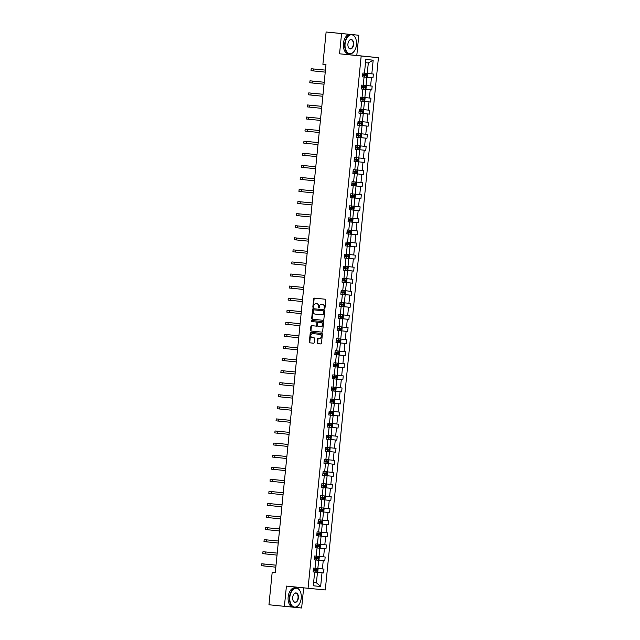 <?xml version="1.0" encoding="UTF-8"?>
<svg xmlns="http://www.w3.org/2000/svg" width="640" height="640" viewBox="0 0 640 640"><rect width="100%" height="100%" fill="white"/><g stroke="black" fill="none" stroke-linecap="round" stroke-linejoin="round"><path stroke-width="0.96" d="M324.496 308.608L324.496 308.608A0.536 0.424 -84.5 0 0 324.976 308.12L325.784 300.048A0.76 0.608 -84.5 0 0 325.248 299.224L314.328 298.12A0.76 0.608 -84.5 0 0 313.648 298.816L312.84 306.888A0.536 0.424 -84.5 0 0 313.216 307.464L313.216 307.464A0.536 0.424 -84.5 0 0 313.696 306.976L313.8 305.928A2.44 1.952 -84.5 0 1 315.976 303.696A2.44 1.952 -84.5 0 1 315.984 303.696L316.888 303.784A2.44 1.952 -84.5 0 1 318.592 306.416L318.488 307.456A0.536 0.424 -84.5 0 0 318.856 308.032L318.856 308.032A0.536 0.424 -84.5 0 0 319.336 307.544L319.44 306.504A2.44 1.952 -84.5 0 1 321.616 304.264A2.44 1.952 -84.5 0 1 321.624 304.264L322.536 304.36A2.44 1.952 -84.5 0 1 324.232 306.984L324.128 308.032A0.536 0.424 -84.5 0 0 324.496 308.608M317.192 342.8A0.76 0.608 -84.5 0 0 317.728 343.624L320.792 343.936A0.76 0.608 -84.5 0 0 321.472 343.232L322.368 334.272A0.76 0.608 -84.5 0 0 321.832 333.448L310.912 332.344A0.76 0.608 -84.5 0 0 310.232 333.04L309.336 342.008A0.76 0.608 -84.5 0 0 309.872 342.824L313.568 343.2A0.76 0.608 -84.5 0 0 314.248 342.504L314.632 338.664A0.76 0.608 -84.5 0 0 314.104 337.848L312.272 337.656A2.04 1.632 -84.5 0 1 310.848 335.464A2.04 1.632 -84.5 0 1 312.672 333.592L319.864 334.328A2.04 1.632 -84.5 0 1 321.28 336.52A2.04 1.632 -84.5 0 1 319.464 338.392A2.04 1.632 -84.5 0 1 319.456 338.392L318.256 338.264A0.76 0.608 -84.5 0 0 317.576 338.968L317.192 342.8L317.656 342.848A0.76 0.608 -84.5 0 0 318.192 343.672L320.832 343.936M313.144 333.64A2.04 1.632 -84.5 0 0 313.136 333.64L319.864 334.328M286.424 586.088L284.4 606.328L268.952 604.76L272.176 572.448L275.264 572.76L325.984 64.624L322.896 64.312L326.12 32L341.568 33.568L339.552 53.808L361.184 56L308.056 588.28L286.424 586.088M323.144 320.304A0.76 0.608 -84.5 0 0 323.832 319.608L324.72 310.64A0.76 0.608 -84.5 0 0 324.192 309.824L313.272 308.712A0.76 0.608 -84.5 0 0 312.592 309.416L311.696 318.376A0.76 0.608 -84.5 0 0 312.224 319.2L323.144 320.304M323.544 322.456L322.648 331.424A0.76 0.608 -84.5 0 1 321.968 332.12L311.048 331.016A0.76 0.608 -84.5 0 1 310.52 330.192L310.896 326.352A0.76 0.608 -84.5 0 1 311.584 325.656L316.008 326.104A0.76 0.608 -84.5 0 0 316.696 325.408L316.944 322.864A0.76 0.608 -84.5 0 0 316.416 322.04L311.808 321.576A0.536 0.424 -84.5 0 1 311.912 320.512L323.016 321.632A0.76 0.608 -84.5 0 1 323.544 322.456M284.4 606.328L293.016 607.16A9.72 5.848 -84.2 0 1 288.16 596.92A9.72 5.848 -84.2 0 1 294.968 587.816L296.328 587.952A9.72 5.848 -84.2 0 1 300.376 591.712A9.72 5.848 -84.2 0 1 300.408 591.792M294.584 607.312L301.64 608L303.656 587.832M339.552 53.808L356.792 55.48L358.808 35.24L341.568 33.568M358.808 35.24L326.12 32M316.84 572.256L317.216 568.424L318.048 569.264L317.824 571.584L316.808 572.272L313.096 571.928L313.48 568.056L315.04 568.208L315.864 560.008L314.304 559.856L315.864 560.008M359.688 113.152L363.264 113.512L362.44 121.72L359.64 121.432L360.456 113.256L358.896 113.104L359.28 109.232L360.84 109.384L361.656 101.176L360.096 101.024L360.48 97.16L362.048 97.312L362.864 89.104L361.304 88.952L361.688 85.08L363.248 85.232L364.072 77.032L362.504 76.88L362.896 73.008L364.456 73.16L365.824 59.456L373.184 60.176L371.816 73.872L373.376 74.024L372.992 77.896L371.432 77.744L370.608 85.952L372.176 86.096L371.784 89.968L370.224 89.816L369.408 98.024L370.968 98.176L370.584 102.04L369.024 101.896L368.2 110.096L369.76 110.248L369.376 114.12L367.816 113.968L367 122.168L368.56 122.32L368.168 126.192L366.608 126.04L365.792 134.248L367.352 134.4L366.968 138.264L365.408 138.112L364.584 146.32L366.144 146.472L365.76 150.344L364.2 150.192L363.384 158.392L364.944 158.544L364.552 162.416L362.992 162.264L362.176 170.472L363.736 170.624L363.352 174.488L361.792 174.336L360.968 182.544L362.528 182.696L362.144 186.568L360.584 186.416L359.768 194.616L361.328 194.768L360.936 198.64L359.376 198.488L358.56 206.696L360.12 206.84L359.736 210.712L358.176 210.56L357.352 218.768L358.912 218.92L358.528 222.792L356.968 222.64L356.152 230.84L357.712 230.992L357.32 234.864L355.76 234.712L354.944 242.912L356.504 243.064L356.12 246.936L354.56 246.784L353.736 254.992L355.296 255.144L354.912 259.008L353.352 258.856L352.536 267.064L354.096 267.216L353.712 271.088L352.144 270.936L351.328 279.136L352.888 279.288L352.504 283.16L350.944 283.008L350.12 291.216L351.688 291.368L351.296 295.232L349.736 295.08L348.92 303.288L350.48 303.44L350.096 307.312L348.528 307.16L347.712 315.36L349.272 315.512L348.888 319.384L347.328 319.232L346.504 327.44L348.072 327.584L347.68 331.456L346.12 331.304L345.304 339.512L346.864 339.664L346.48 343.536L344.92 343.384L344.096 351.584L345.656 351.736L345.272 355.608L343.712 355.456L342.896 363.656L344.456 363.808L344.064 367.68L342.504 367.528L341.688 375.736L343.248 375.888L342.864 379.752L341.304 379.608L340.48 387.808L342.04 387.96L341.656 391.832L340.096 391.68L339.28 399.88L340.84 400.032L340.448 403.904L338.888 403.752L338.072 411.96L339.632 412.112L339.248 415.976L337.688 415.824L336.864 424.032L338.424 424.184L338.04 428.056L336.48 427.904L335.664 436.104L337.224 436.256L336.832 440.128L335.272 439.976L334.456 448.184L336.016 448.336L335.632 452.2L334.072 452.048L333.248 460.256L334.808 460.408L334.424 464.28L332.864 464.128L332.048 472.328L333.608 472.48L333.224 476.352L331.656 476.2L330.84 484.4L332.4 484.552L332.016 488.424L330.456 488.272L329.632 496.48L331.2 496.632L330.808 500.496L329.248 500.352L328.432 508.552L329.992 508.704L329.608 512.576L328.04 512.424L327.224 520.624L328.784 520.776L328.4 524.648L326.84 524.496L326.016 532.704L327.584 532.856L327.192 536.72L325.632 536.568L324.816 544.776L326.376 544.928L325.992 548.8L324.432 548.648L323.608 556.848L325.168 557L324.784 560.872L323.224 560.72L322.408 568.928L323.968 569.08L323.576 572.944L322.016 572.792L320.648 586.496L313.288 585.784L314.656 572.08M361.184 56L378.424 57.672L325.288 589.952L308.056 588.28M316.296 547.832L319.872 548.192L319.056 556.4L314.688 555.984L314.304 559.856L316.264 560.024L316.416 558.552L317.736 558.68L317.832 557.752L314.544 557.424M316.248 556.136L317.064 547.928L315.504 547.784L315.888 543.912L317.456 544.064L318.272 535.856L316.712 535.704L317.096 531.84L318.656 531.984L319.48 523.784L317.912 523.632L318.304 519.76L319.864 519.912L320.68 511.712L319.12 511.56L320.68 511.712M321.888 499.632L320.328 499.48L321.888 499.632L321.072 507.84L319.504 507.688L319.12 511.56M322.328 487.456L325.904 487.824L325.08 496.024L320.712 495.616L320.328 499.48M322.272 495.768L323.096 487.56L321.528 487.408L323.096 487.56M323.528 475.384L327.104 475.744L326.288 483.952L321.92 483.536L321.528 487.408M323.48 483.688L324.296 475.488L322.736 475.336L324.296 475.488M324.736 463.312L328.312 463.672L327.496 471.88L323.12 471.464L322.736 475.336L324.704 475.504L324.848 474.032L326.176 474.16L326.264 473.232L322.976 472.904M324.68 471.616L325.504 463.408L323.944 463.256L325.504 463.408M335.632 452.2L325.152 451.152L326.704 451.336L325.888 459.544L324.328 459.392L323.944 463.256L325.912 463.424L326.056 461.96L327.376 462.088L327.472 461.16L324.184 460.832M326.704 451.336L325.144 451.184L325.536 447.312L327.096 447.464L327.912 439.264L326.352 439.112L326.736 435.24L328.296 435.392L329.12 427.184L327.56 427.04L329.12 427.184M330.32 415.112L328.76 414.96L330.32 415.112L329.504 423.32L327.944 423.168L327.56 427.04M331.528 403.04L329.968 402.888L331.528 403.04L330.712 411.24L329.152 411.088L328.76 414.96M331.968 390.864L335.544 391.224L334.728 399.432L330.352 399.016L329.968 402.888M331.912 399.168L332.736 390.968L331.176 390.816L332.736 390.968M333.168 378.792L336.752 379.152L335.928 387.352L331.56 386.944L331.176 390.816L333.144 390.984L333.288 389.512L334.608 389.64L334.704 388.712L331.416 388.384M333.12 387.096L333.936 378.888L332.376 378.736L333.936 378.888M344.064 367.68L333.584 366.632L335.144 366.816L334.328 375.024L332.768 374.872L332.376 378.736M335.144 366.816L333.584 366.664L333.968 362.792L335.528 362.944L336.352 354.744L334.792 354.592L335.176 350.72L336.736 350.872L337.552 342.664L335.992 342.512L337.552 342.664M338.76 330.592L337.2 330.44L338.76 330.592L337.944 338.8L336.384 338.648L335.992 342.512M339.968 318.52L338.408 318.368L339.968 318.52L339.144 326.72L337.584 326.568L337.2 330.44M340.4 306.344L343.976 306.704L343.16 314.912L338.792 314.496L338.408 318.368M340.352 314.648L341.168 306.44L339.608 306.296L341.168 306.44M341.608 294.264L345.184 294.632L344.368 302.832L339.992 302.424L339.608 306.296L341.576 306.456L341.72 304.992L343.048 305.12L343.136 304.192L339.848 303.864M341.56 302.576L342.376 294.368L340.816 294.216L342.376 294.368M342.816 282.192L346.392 282.552L345.568 290.76L341.2 290.344L340.816 294.216L342.784 294.384L342.928 292.912L344.248 293.048L344.344 292.12L341.056 291.792M342.76 290.496L343.584 282.296L342.016 282.144L342.408 278.272L343.968 278.424L344.784 270.224L343.224 270.072L343.608 266.2L345.176 266.352L345.992 258.144L344.432 257.992L344.816 254.128L346.376 254.272L347.2 246.072L345.632 245.92L347.2 246.072M348.4 234L346.84 233.848L348.4 234L347.584 242.2L346.024 242.048L345.632 245.92M348.84 221.824L352.416 222.184L351.6 230.392L347.224 229.976L346.84 233.848M348.784 230.128L349.608 221.92L348.048 221.768L349.608 221.92M350.04 209.744L353.624 210.112L352.8 218.312L348.432 217.904L348.048 221.768L350.016 221.936L350.16 220.464L351.48 220.6L351.576 219.672L348.288 219.344M349.992 218.056L350.808 209.848L349.248 209.696L350.808 209.848M351.248 197.672L354.824 198.032L354.008 206.24L349.64 205.824L349.248 209.696L351.216 209.864L351.368 208.392L352.688 208.528L352.784 207.592L349.496 207.272M351.2 205.976L352.016 197.776L350.456 197.624L350.84 193.752L352.4 193.904L353.224 185.696L351.664 185.544L352.048 181.68L353.608 181.832L354.424 173.624L352.864 173.472L353.256 169.6L354.816 169.752L355.632 161.552L354.072 161.4L355.632 161.552M356.84 149.48L355.28 149.328L356.84 149.48L356.016 157.68L354.456 157.528L354.072 161.4M357.272 137.296L360.848 137.664L360.032 145.864L355.664 145.456L355.28 149.328M357.224 145.608L358.04 137.4L356.48 137.248L358.04 137.4M358.48 125.224L362.056 125.592L361.24 133.792L356.872 133.384L356.48 137.248L358.448 137.416L358.6 135.944L359.92 136.08L360.008 135.152L356.728 134.824M358.432 133.528L359.248 125.328L357.688 125.176L359.248 125.328M359.632 121.456L358.072 121.304L357.688 125.176L359.656 125.344L359.8 123.872L361.12 124L361.216 123.072L357.928 122.744M315.096 559.904L318.672 560.264L317.848 568.472L315.048 568.184M317.848 568.472L322.408 568.928M318.672 560.264L323.224 560.72M319.056 556.4L323.608 556.848M319.872 548.192L324.432 548.648M325.992 548.8L317.064 547.928M317.504 535.752L321.08 536.12L320.264 544.32L317.456 544.04M320.264 544.32L324.816 544.776M321.08 536.12L325.632 536.568M327.192 536.72L318.272 535.856M318.712 523.68L322.288 524.048L321.464 532.248L318.664 531.96M321.464 532.248L326.016 532.704M322.288 524.048L326.84 524.496M328.4 524.648L319.48 523.784M319.912 511.608L323.488 511.968L322.672 520.176L319.864 519.888M322.672 520.176L327.224 520.624M323.488 511.968L328.04 512.424M321.12 499.536L324.696 499.896L323.88 508.096L321.072 507.816M323.88 508.096L328.432 508.552M324.696 499.896L329.248 500.352M325.08 496.024L329.632 496.48M325.904 487.824L330.456 488.272M326.288 483.952L330.84 484.4M327.104 475.744L331.656 476.2M327.496 471.88L332.048 472.328M328.312 463.672L332.864 464.128M325.936 451.232L329.52 451.6L328.696 459.8L325.888 459.52M328.696 459.8L333.248 460.256M329.52 451.6L334.072 452.048M327.144 439.16L330.72 439.52L329.904 447.728L327.096 447.44M329.904 447.728L334.456 448.184M330.72 439.52L335.272 439.976M336.832 440.128L327.912 439.264M328.352 427.088L331.928 427.448L331.112 435.656L328.304 435.368M331.112 435.656L335.664 436.104M331.928 427.448L336.48 427.904M329.552 415.008L333.136 415.376L332.312 423.576L329.504 423.296M332.312 423.576L336.864 424.032M333.136 415.376L337.688 415.824M330.76 402.936L334.336 403.296L333.52 411.504L330.712 411.216M333.52 411.504L338.072 411.96M334.336 403.296L338.888 403.752M334.728 399.432L339.28 399.88M335.544 391.224L340.096 391.68M335.928 387.352L340.48 387.808M336.752 379.152L341.304 379.608M334.376 366.712L337.952 367.08L337.136 375.28L334.328 375M337.136 375.28L341.688 375.736M337.952 367.08L342.504 367.528M335.584 354.64L339.16 355L338.336 363.208L335.536 362.92M338.336 363.208L342.896 363.656M339.16 355L343.712 355.456M345.272 355.608L336.352 354.744M336.784 342.568L340.36 342.928L339.544 351.136L336.736 350.848M339.544 351.136L344.096 351.584M340.36 342.928L344.92 343.384M337.992 330.488L341.568 330.856L340.752 339.056L337.944 338.776M340.752 339.056L345.304 339.512M341.568 330.856L346.12 331.304M339.2 318.416L342.776 318.776L341.952 326.984L339.152 326.696M341.952 326.984L346.504 327.44M342.776 318.776L347.328 319.232M343.16 314.912L347.712 315.36M343.976 306.704L348.528 307.16M344.368 302.832L348.92 303.288M345.184 294.632L349.736 295.08M345.568 290.76L350.12 291.216M346.392 282.552L350.944 283.008M352.504 283.16L343.584 282.296M344.016 270.12L347.592 270.48L346.776 278.688L343.968 278.4M346.776 278.688L351.328 279.136M347.592 270.48L352.144 270.936M353.712 271.088L344.784 270.224M345.224 258.048L348.8 258.408L347.984 266.608L345.176 266.328M347.984 266.608L352.536 267.064M348.8 258.408L353.352 258.856M354.912 259.008L345.992 258.144M346.424 245.968L350.008 246.336L349.184 254.536L346.376 254.256M349.184 254.536L353.736 254.992M350.008 246.336L354.56 246.784M347.632 233.896L351.208 234.256L350.392 242.464L347.584 242.176M350.392 242.464L354.944 242.912M351.208 234.256L355.76 234.712M351.6 230.392L356.152 230.84M352.416 222.184L356.968 222.64M352.8 218.312L357.352 218.768M353.624 210.112L358.176 210.56M354.008 206.24L358.56 206.696M354.824 198.032L359.376 198.488M360.936 198.64L352.016 197.776M352.456 185.6L356.032 185.96L355.216 194.168L352.408 193.88M355.216 194.168L359.768 194.616M356.032 185.96L360.584 186.416M362.144 186.568L353.224 185.696M353.656 173.52L357.24 173.888L356.416 182.088L353.608 181.808M356.416 182.088L360.968 182.544M357.24 173.888L361.792 174.336M363.352 174.488L354.424 173.624M354.864 161.448L358.44 161.808L357.624 170.016L354.816 169.728M357.624 170.016L362.176 170.472M358.44 161.808L362.992 162.264M356.072 149.376L359.648 149.736L358.824 157.944L356.024 157.656M358.824 157.944L363.384 158.392M359.648 149.736L364.2 150.192M360.032 145.864L364.584 146.32M360.848 137.664L365.408 138.112M361.24 133.792L365.792 134.248M362.056 125.592L366.608 126.04M362.44 121.72L367 122.168M363.264 113.512L367.816 113.968M369.376 114.12L360.456 113.256M360.888 101.08L364.464 101.44L363.648 109.64L360.84 109.36M363.648 109.64L368.2 110.096M364.464 101.44L369.024 101.896M360.096 101.008L361.656 101.176M362.096 89L365.672 89.368L364.856 97.568L362.048 97.288M364.856 97.568L369.408 98.024M365.672 89.368L370.224 89.816M371.784 89.968L362.864 89.104M363.304 76.928L366.88 77.288L366.056 85.496L363.256 85.208M366.056 85.496L370.608 85.952M366.88 77.288L371.432 77.744M362.512 76.864L364.072 77.032M373.184 60.176L368.304 62.968L367.264 73.424L364.456 73.136M367.264 73.424L371.816 73.872M356.792 55.48L378.424 57.672M275.264 572.744L272.176 572.448M320.648 586.496L316.424 582.792L313.616 582.504L316.424 582.792L317.464 572.344L313.888 571.976M368.304 62.968L365.496 62.696M317.464 572.344L322.016 572.792M362.512 76.848L372.992 77.896M360.104 101L370.584 102.04M359.656 125.344L368.168 126.192M358.448 137.416L366.968 138.264M355.28 149.296L365.76 150.344M354.072 161.368L364.552 162.416M351.216 209.864L359.736 210.712M350.016 221.936L358.528 222.792M350.568 234.176L357.32 234.864M345.64 245.888L356.12 246.936M342.784 294.384L351.296 295.232M341.576 306.456L350.096 307.312M342.128 318.696L348.888 319.384M337.2 330.408L347.68 331.456M336 342.488L346.48 343.536M332.384 378.712L342.864 379.752M334.904 391.144L341.656 391.832M333.696 403.216L340.448 403.904M332.488 415.296L339.248 415.976M327.56 427.008L338.04 428.056M325.912 463.424L334.424 464.28M326.464 475.664L333.224 476.352M321.536 487.376L332.016 488.424M324.056 499.816L330.808 500.496M319.128 511.528L329.608 512.576M318.032 560.184L324.784 560.872M316.824 572.264L323.576 572.944M324.744 308.544A0.536 0.424 -84.5 0 1 324.592 308.08L324.696 307.032A2.44 1.952 -84.5 0 0 323 304.4L322.536 304.36M321.624 304.264L322.088 304.312A2.44 1.952 -84.5 0 0 322.072 304.312A2.44 1.952 -84.5 0 0 322.08 304.312L323 304.4M315.984 303.696L316.448 303.736A2.44 1.952 -84.5 0 0 316.432 303.736A2.44 1.952 -84.5 0 0 316.44 303.736L317.36 303.832A2.44 1.952 -84.5 0 1 319.056 306.456L318.952 307.504A0.536 0.424 -84.5 0 0 319.096 307.968M314.752 298.16A0.76 0.608 -84.5 0 0 314.112 298.856L313.312 306.928A0.536 0.424 -84.5 0 0 313.456 307.4M313.696 308.76A0.76 0.608 -84.5 0 0 313.056 309.456L312.16 318.424A0.76 0.608 -84.5 0 0 312.696 319.248L323.192 320.312M323.792 311.392A0.536 0.424 -84.5 0 0 323.416 310.816L313.832 309.848A0.536 0.424 -84.5 0 0 313.36 310.336L313.248 311.44A2.44 1.952 -84.5 0 0 314.944 314.064L321.496 314.728A2.44 1.952 -84.5 0 0 321.504 314.728A2.44 1.952 -84.5 0 0 323.68 312.496L323.792 311.392L324.256 311.44A0.536 0.424 -84.5 0 0 323.888 310.864L323.416 310.816M314.304 309.888L314.296 309.888A0.536 0.424 -84.5 0 1 314.304 309.888L323.888 310.864M321.968 314.776L321.96 314.776A2.44 1.952 -84.5 0 0 321.968 314.776A2.44 1.952 -84.5 0 0 324.144 312.536L323.68 312.496M324.256 311.44L324.144 312.536M322.008 332.12L311.048 331.016M312 325.696A0.76 0.608 -84.5 0 0 311.368 326.4L310.984 330.24A0.76 0.608 -84.5 0 0 311.512 331.056M316.48 326.152L316.016 326.104L316.48 326.152A0.76 0.608 -84.5 0 0 317.16 325.456L317.416 322.904A0.76 0.608 -84.5 0 0 316.88 322.088L311.808 321.576M312.344 320.552A0.536 0.424 -84.5 0 0 312.272 321.616M321.08 326.616L320.608 326.576A2.04 1.632 -84.5 0 0 320.608 326.576A2.04 1.632 -84.5 0 0 322.432 324.704A2.04 1.632 -84.5 0 0 321.008 322.504L318.48 322.248A0.76 0.608 -84.5 0 0 317.8 322.952L317.544 325.496A0.76 0.608 -84.5 0 0 318.072 326.312L321.072 326.616A2.04 1.632 -84.5 0 0 321.08 326.616A2.04 1.632 -84.5 0 0 322.896 324.744A2.04 1.632 -84.5 0 0 321.48 322.552L321.008 322.504M318.944 322.296L321.48 322.552M318.68 338.312A0.76 0.608 -84.5 0 0 318.04 339.008L317.656 342.848M319.928 338.432L319.92 338.432A2.04 1.632 -84.5 0 0 319.928 338.432A2.04 1.632 -84.5 0 0 321.752 336.56A2.04 1.632 -84.5 0 0 320.328 334.368M311.336 332.384A0.76 0.608 -84.5 0 0 310.696 333.088L309.8 342.048A0.76 0.608 -84.5 0 0 310.336 342.872L313.616 343.208M366.632 73.368L366.248 77.2L367.232 76.536L367.464 74.216L366.608 73.352M365.144 74.688L365.056 75.616L362.656 75.376L364.624 75.576L365.944 75.704L366.04 74.776L362.752 74.448M313.496 68.976L325.432 70.12L311.184 68.736L313.496 68.976L313.304 70.912L325.232 72.12M311.184 68.736L310.992 70.672L313.304 70.912M356.456 44.784A9.488 5.712 95.8 0 0 355.68 38.464A9.488 5.712 95.8 0 0 349.664 35.192A9.488 5.712 95.8 0 0 345.088 43.68A9.488 5.712 95.8 0 0 347.888 52.88A9.488 5.712 95.8 0 0 354.424 50.872A9.488 5.712 95.8 0 0 356.456 44.784M354.376 50.944A9.72 5.848 -84.2 0 1 354.328 51.024A9.72 5.848 -84.2 0 1 349.6 53.888A9.72 5.848 -84.2 0 1 344.76 43.648A9.72 5.848 -84.2 0 1 351.568 34.544A9.72 5.848 -84.2 0 1 355.616 38.304A9.72 5.848 -84.2 0 1 355.648 38.384M353.608 44.512A4.744 2.856 -84.2 0 1 351.32 48.752A4.744 2.856 -84.2 0 1 348.312 47.12A4.744 2.856 -84.2 0 1 347.928 43.96A4.744 2.856 -84.2 0 1 348.944 40.912A4.744 2.856 -84.2 0 1 352.208 39.912A4.744 2.856 -84.2 0 1 353.608 44.512M348.28 47.04A4.512 2.712 95.8 0 0 350.128 48.704A4.512 2.712 95.8 0 0 353.288 44.48A4.512 2.712 95.8 0 0 351.04 39.728A4.512 2.712 95.8 0 0 348.896 40.992M332.648 32.632A9.72 5.848 -84.2 0 1 332.896 32.648L334.448 32.808A9.72 5.848 -84.2 0 1 334.528 32.816M349.6 53.888L348.24 53.752A9.72 5.848 -84.2 0 1 343.4 43.512A9.72 5.848 -84.2 0 1 350.208 34.408L351.568 34.544M301.216 598.2A9.488 5.712 95.8 0 0 300.44 591.872A9.488 5.712 95.8 0 0 294.424 588.608A9.488 5.712 95.8 0 0 289.848 597.096A9.488 5.712 95.8 0 0 292.648 606.288A9.488 5.712 95.8 0 0 299.184 604.288A9.488 5.712 95.8 0 0 301.216 598.2M299.136 604.36A9.72 5.848 -84.2 0 1 299.088 604.432A9.72 5.848 -84.2 0 1 294.368 607.304A9.72 5.848 -84.2 0 1 289.52 597.064A9.72 5.848 -84.2 0 1 296.328 587.952M298.376 597.92A4.744 2.856 -84.2 0 1 296.08 602.168A4.744 2.856 -84.2 0 1 293.072 600.528A4.744 2.856 -84.2 0 1 292.688 597.368A4.744 2.856 -84.2 0 1 293.704 594.328A4.744 2.856 -84.2 0 1 296.976 593.32A4.744 2.856 -84.2 0 1 298.376 597.92M293.04 600.448A4.512 2.712 95.8 0 0 294.888 602.112A4.512 2.712 95.8 0 0 298.048 597.888A4.512 2.712 95.8 0 0 295.8 593.136A4.512 2.712 95.8 0 0 293.656 594.4M365.424 85.448L365.04 89.272L366.024 88.608L366.256 86.288L365.408 85.424M363.944 86.76L363.848 87.688L361.456 87.448L364.736 87.784L364.832 86.848L361.544 86.52M364.224 97.52L363.84 101.352L364.824 100.68L365.056 98.36L364.2 97.496M362.736 98.832L362.648 99.768L360.248 99.528L363.536 99.856L363.624 98.928L360.336 98.6M324.224 82.256L309.984 80.808L324.224 82.264M309.984 80.808L309.784 82.744L324.032 84.192M311.088 93.128L323.024 94.272L308.776 92.888L311.088 93.128L310.896 95.056L322.824 96.272M308.776 92.888L308.584 94.816L310.896 95.056M363.016 109.592L362.632 113.424L363.616 112.76L363.848 110.432L362.992 109.568M361.536 110.912L361.44 111.84L359.04 111.6L361.008 111.8L362.328 111.928L362.424 111L359.136 110.672M321.816 106.336L307.568 104.96L321.816 106.344M307.568 104.96L307.376 106.896L321.616 108.344M361.4 125.512L362.416 124.832L362.64 122.512L361.792 121.648M360.328 122.984L360.232 123.912L357.84 123.672L359.8 123.872M308.672 117.272L320.616 118.416L306.368 117.032L308.672 117.272L308.48 119.208L320.416 120.416M306.368 117.032L306.168 118.968L308.48 119.208M360.2 137.592L361.208 136.904L361.44 134.584L360.584 133.72M359.12 135.056L359.032 135.984L356.632 135.752L358.6 135.944M307.472 129.344L319.408 130.496L305.16 129.104L307.472 129.344L307.28 131.28L319.208 132.496M305.16 129.104L304.968 131.04L307.28 131.28M359.4 145.816L359.016 149.648L360 148.984L360.232 146.656L359.376 145.792M357.92 147.136L357.824 148.064L355.424 147.824L357.392 148.024L358.712 148.152L358.808 147.224L355.52 146.896M306.264 141.424L318.2 142.568L303.952 141.184L306.264 141.424L306.072 143.36L318.008 144.568M303.952 141.184L303.76 143.12L306.072 143.36M358.192 157.888L357.816 161.72L358.8 161.056L359.032 158.736L358.176 157.872M356.712 159.208L356.616 160.136L354.224 159.896L356.184 160.096L357.512 160.224L357.6 159.296L354.312 158.968M305.056 153.496L317 154.64L302.752 153.256L305.056 153.496L304.864 155.432L316.8 156.64M302.752 153.256L302.552 155.192L304.864 155.432M356.992 169.968L356.608 173.8L357.592 173.128L357.824 170.808L356.968 169.944M355.504 171.28L355.416 172.208L353.016 171.968L356.304 172.304L356.392 171.376L353.112 171.048M315.784 166.776L301.544 165.328L315.784 166.784M301.544 165.328L301.352 167.264L315.592 168.72M355.784 182.04L355.4 185.872L356.384 185.208L356.616 182.88L355.76 182.016M354.304 183.36L354.208 184.288L351.808 184.048L353.776 184.248L355.096 184.376L355.192 183.448L351.904 183.12M302.648 177.648L314.592 178.792L300.336 177.408L302.648 177.648L302.456 179.584L314.392 180.792M300.336 177.408L300.144 179.344L302.456 179.584M354.576 194.112L354.2 197.944L355.184 197.28L355.416 194.96L354.56 194.096M353.096 195.432L353 196.36L350.608 196.12L352.568 196.32L353.896 196.448L353.984 195.52L350.696 195.192M313.384 190.856L299.136 189.48L313.384 190.864M299.136 189.48L298.944 191.416L313.184 192.864M352.968 210.04L353.976 209.352L354.208 207.032L353.352 206.168M351.888 207.504L351.8 208.432L349.4 208.192L351.368 208.392M300.24 201.792L312.176 202.936L297.928 201.552L300.24 201.792L300.048 203.728L311.976 204.936M297.928 201.552L297.736 203.488L300.048 203.728M351.76 222.112L352.768 221.424L353 219.104L352.144 218.24M350.688 219.576L350.592 220.512L348.192 220.272L350.16 220.464M299.032 213.872L310.976 215.016L296.72 213.632L299.032 213.872L298.84 215.8L310.776 217.016M296.72 213.632L296.528 215.56L298.84 215.8M350.584 234.168L350.944 230.312L351.8 231.176L351.568 233.504L350.552 234.184L346.84 233.816M349.48 231.656L349.384 232.584L346.992 232.344L348.952 232.544L350.28 232.672L350.368 231.744L347.08 231.416M297.832 225.944L309.768 227.088L295.52 225.704L297.832 225.944L297.632 227.88L309.568 229.088M295.52 225.704L295.328 227.64L297.632 227.88M349.76 242.408L349.376 246.24L350.36 245.576L350.592 243.256L349.736 242.392M345.784 244.424L349.072 244.744L349.168 243.816L345.88 243.488M348.272 243.728L348.184 244.656L345.784 244.416M296.624 238.016L308.56 239.16L294.312 237.776L296.624 238.016L296.432 239.952L308.36 241.16M294.312 237.776L294.12 239.712L296.432 239.952M348.552 254.488L348.168 258.32L349.152 257.648L349.384 255.328L348.528 254.464M347.072 255.8L346.976 256.728L344.576 256.496L347.864 256.824L347.96 255.896L344.672 255.568M307.352 251.296L293.104 249.848L307.352 251.304M293.104 249.848L292.912 251.784L307.16 253.24M347.352 266.56L346.968 270.392L347.952 269.728L348.184 267.4L347.328 266.536M345.864 267.88L345.776 268.808L343.376 268.568L345.336 268.768L346.664 268.896L346.752 267.968L343.464 267.64M294.216 262.168L306.152 263.312L291.904 261.928L294.216 262.168L294.016 264.104L305.952 265.312M291.904 261.928L291.712 263.864L294.016 264.104M346.144 278.632L345.76 282.464L346.744 281.8L346.976 279.48L346.12 278.616M344.656 279.952L344.2 280.848L342.168 280.64L345.456 280.968L345.552 280.04L342.264 279.712M304.944 275.376L290.696 274L304.944 275.384M290.696 274L290.504 275.936L304.744 277.384M344.936 290.712L344.552 294.544L345.536 293.872L345.768 291.552L344.92 290.688M343.456 292.024L343.36 292.952L340.968 292.712L342.928 292.912M291.8 286.312L303.744 287.456L289.488 286.072L291.8 286.312L291.608 288.248L303.544 289.464M289.488 286.072L289.296 288.008L291.608 288.248M343.328 306.632L344.336 305.952L344.568 303.624L343.712 302.76M342.248 304.104L342.16 305.032L339.76 304.792L341.72 304.992M290.6 298.392L302.536 299.536L288.288 298.152L290.6 298.392L290.408 300.328L302.336 301.536M288.288 298.152L288.096 300.088L290.408 300.328M342.144 318.688L342.504 314.84L343.36 315.704L343.128 318.024L342.12 318.704L338.408 318.336M341.048 316.176L340.952 317.104L338.552 316.864L340.52 317.064L341.84 317.192L341.936 316.264L338.648 315.936M289.392 310.464L301.328 311.608L287.08 310.224L289.392 310.464L289.2 312.4L301.128 313.608M287.08 310.224L286.888 312.16L289.2 312.4M340.936 330.76L341.92 330.096L342.152 327.776L341.304 326.912L340.936 330.76M337.352 328.944L340.632 329.272L340.728 328.336L337.44 328.016M339.84 328.248L339.744 329.176L337.352 328.936M288.184 322.536L300.128 323.68L285.88 322.296L288.184 322.536L287.992 324.472L299.928 325.68M285.88 322.296L285.68 324.232L287.992 324.472M340.12 339.008L339.736 342.84L340.72 342.168L340.952 339.848L340.096 338.984M338.632 340.328L338.544 341.256L336.144 341.016L339.432 341.344L339.52 340.416L336.24 340.088M298.912 335.816L284.672 334.376L298.912 335.824M284.672 334.376L284.48 336.304L298.72 337.76M338.912 351.08L338.528 354.912L339.512 354.248L339.744 351.928L338.888 351.056M337.432 352.4L337.336 353.328L334.936 353.088L336.904 353.288L338.224 353.416L338.32 352.488L335.032 352.16M285.776 346.688L297.712 347.832L283.464 346.448L285.776 346.688L285.584 348.624L297.512 349.832M283.464 346.448L283.272 348.384L285.584 348.624M337.704 363.152L337.328 366.984L338.312 366.32L338.544 364L337.688 363.136M336.224 364.472L335.76 365.368L333.736 365.16L337.024 365.488L337.112 364.56L333.824 364.232M296.512 359.896L282.264 358.52L296.512 359.904M282.264 358.52L282.064 360.456L296.312 361.904M336.504 375.232L336.12 379.064L337.104 378.392L337.336 376.072L336.48 375.208M335.016 376.544L334.928 377.48L332.528 377.24L335.816 377.568L335.904 376.64L332.624 376.312M295.304 371.976L281.056 370.592L295.304 371.984M281.056 370.592L280.864 372.528L295.104 373.984M334.912 391.136L335.296 387.304L336.128 388.144L335.896 390.472L334.888 391.152L333.144 390.984M333.816 388.624L333.72 389.552L331.32 389.312L333.288 389.512M294.104 384.048L279.848 382.672L294.096 384.056M279.848 382.672L279.656 384.608L293.904 386.056M333.712 403.208L334.072 399.36L334.928 400.224L334.696 402.544L333.68 403.224L329.968 402.856M332.608 400.696L332.144 401.592L330.12 401.384L333.408 401.712L333.496 400.784L330.208 400.456M280.952 394.984L292.896 396.128L278.648 394.744L280.952 394.984L280.76 396.92L292.696 398.128M278.648 394.744L278.456 396.68L280.76 396.92M332.504 415.288L332.864 411.432L333.72 412.296L333.488 414.616L332.48 415.304L328.768 414.936M328.912 413.464L332.2 413.792L332.296 412.864L329.008 412.536M331.4 412.768L331.312 413.696L328.912 413.456M279.752 407.056L291.688 408.208L277.44 406.816L279.752 407.056L279.56 408.992L291.488 410.208M277.44 406.816L277.248 408.752L279.56 408.992M331.68 423.528L331.296 427.36L332.28 426.696L332.512 424.368L331.656 423.504M330.2 424.848L330.104 425.776L327.704 425.536L329.672 425.736L330.992 425.864L331.088 424.936L327.8 424.608M290.48 420.336L276.232 418.896L290.48 420.344M276.232 418.896L276.04 420.832L290.288 422.28M330.472 435.6L330.096 439.432L331.08 438.768L331.312 436.448L330.456 435.584M328.992 436.92L328.896 437.848L326.504 437.608L328.464 437.808L329.792 437.936L329.88 437.008L326.592 436.68M277.344 431.208L289.28 432.352L275.032 430.968L277.344 431.208L277.144 433.144L289.08 434.352M275.032 430.968L274.84 432.904L277.144 433.144M329.272 447.68L328.888 451.504L329.872 450.84L330.104 448.52L329.248 447.656M327.784 448.992L327.696 449.92L325.296 449.68L328.584 450.016L328.68 449.088L325.392 448.76M276.136 443.28L288.072 444.424L273.824 443.04L276.136 443.28L275.944 445.216L287.872 446.424M273.824 443.04L273.632 444.976L275.944 445.216M328.064 459.752L327.68 463.584L328.664 462.912L328.896 460.592L328.04 459.728M326.584 461.072L326.488 462L324.088 461.76L326.056 461.96M286.872 456.496L272.616 455.12L286.872 456.504M272.616 455.12L272.424 457.048L286.672 458.504M326.48 475.656L326.864 471.824L327.696 472.672L327.464 474.992L326.456 475.672L324.704 475.504M325.376 473.144L325.288 474.072L322.888 473.832L324.848 474.032M273.728 467.432L285.664 468.576L271.416 467.192L273.728 467.432L273.528 469.368L285.464 470.576M271.416 467.192L271.224 469.128L273.528 469.368M325.272 487.728L326.256 487.064L326.488 484.744L325.632 483.88L325.248 487.752M324.168 485.216L324.08 486.144L321.68 485.904L324.968 486.24L325.064 485.304L321.776 484.976M272.52 479.504L284.456 480.648L270.208 479.264L272.52 479.504L272.328 481.44L284.256 482.648M270.208 479.264L270.016 481.2L272.328 481.44M324.064 499.808L324.432 495.952L325.28 496.816L325.048 499.136L324.04 499.824L320.328 499.456M322.968 497.288L322.872 498.224L320.48 497.984L323.76 498.312L323.856 497.384L320.568 497.056M271.312 491.584L283.256 492.728L269 491.344L271.312 491.584L271.12 493.512L283.056 494.728M269 491.344L268.808 493.272L271.12 493.512M322.864 511.88L323.848 511.216L324.08 508.888L323.224 508.024L322.84 511.896M321.76 509.368L321.672 510.296L319.272 510.056L321.232 510.256L322.56 510.384L322.648 509.456L319.36 509.128M282.04 504.856L267.8 503.416L282.04 504.864M267.8 503.416L267.608 505.352L281.848 506.8M322.04 520.12L321.656 523.952L322.64 523.288L322.872 520.968L322.016 520.104M320.56 521.44L320.096 522.336L318.064 522.128L321.352 522.456L321.448 521.528L318.16 521.2M268.904 515.728L280.84 516.872L266.592 515.488L268.904 515.728L268.712 517.664L280.64 518.872M266.592 515.488L266.4 517.424L268.712 517.664M320.832 532.2L320.448 536.032L321.432 535.36L321.664 533.04L320.816 532.176M319.352 533.512L319.256 534.44L316.864 534.208L320.144 534.536L320.24 533.608L316.952 533.28M267.696 527.8L279.64 528.952L265.392 527.56L267.696 527.8L267.504 529.736L279.44 530.952M265.392 527.56L265.192 529.496L267.504 529.736M319.632 544.272L319.248 548.104L320.232 547.44L320.464 545.112L319.608 544.248M318.144 545.592L318.056 546.52L315.656 546.28L317.616 546.48L318.944 546.608L319.032 545.68L315.752 545.352M278.432 541.016L264.184 539.64L278.432 541.024M264.184 539.64L263.992 541.576L278.232 543.024M318.04 560.176L318.424 556.344L319.256 557.192L319.024 559.512L318.016 560.192L316.264 560.024M316.944 557.664L316.848 558.592L314.448 558.352L316.416 558.552M265.288 551.952L277.224 553.096L262.976 551.712L265.288 551.952L265.096 553.888L277.024 555.096M262.976 551.712L262.784 553.648L265.096 553.888M315.736 569.736L315.64 570.664L313.248 570.424L316.528 570.76L316.624 569.832L313.336 569.504M264.08 564.024L276.024 565.168L261.776 563.784L264.08 564.024L263.888 565.96L275.824 567.176M261.776 563.784L261.576 565.72L263.888 565.96M324.696 307.032L324.232 306.984M318.952 307.504L318.488 307.456M319.056 306.456L318.592 306.416M317.36 303.832L316.888 303.784M313.312 306.928L312.84 306.888M314.112 298.856L313.648 298.816M324.592 308.08L324.128 308.032M312.696 319.248L312.224 319.2M312.16 318.424L311.696 318.376M313.056 309.456L312.592 309.416M310.984 330.24L310.52 330.192M311.368 326.4L310.896 326.352M317.16 325.456L316.696 325.408M317.416 322.904L316.944 322.864M316.88 322.088L316.416 322.04M318.04 339.008L317.576 338.968M310.336 342.872L309.872 342.824M309.8 342.048L309.336 342.008M310.696 333.088L310.232 333.04M318.192 343.672L317.728 343.624M364.712 74.648L364.864 73.176M364.472 77.048L364.624 75.576M365.056 75.616L365.944 75.704M363.512 86.72L363.656 85.248M363.272 89.12L363.416 87.648M363.848 87.688L364.736 87.784M362.304 98.792L362.448 97.328M362.064 101.192L362.208 99.72M362.648 99.768L363.536 99.856M312.288 81.048L312.096 82.984M361.096 110.872L361.248 109.4M360.856 113.272L361.008 111.8M361.44 111.84L362.328 111.928M309.88 105.2L309.688 107.136M361.432 125.496L361.808 121.664M359.896 122.944L360.04 121.472M360.232 123.912L361.12 124M360.224 137.576L360.608 133.744M358.688 135.016L358.832 133.552M359.032 135.984L359.92 136.08M357.48 147.096L357.632 145.624M357.248 149.488L357.392 148.024M357.824 148.064L358.712 148.152M356.28 159.168L356.424 157.696M356.04 161.568L356.184 160.096M356.616 160.136L357.512 160.224M355.072 171.24L355.216 169.776M354.832 173.64L354.984 172.168M355.416 172.208L356.304 172.304M303.856 165.568L303.664 167.504M353.864 183.312L354.016 181.848M353.632 185.712L353.776 184.248M354.208 184.288L355.096 184.376M352.664 195.392L352.808 193.92M352.424 197.792L352.568 196.32M353 196.36L353.896 196.448M301.44 189.72L301.248 191.656M352.992 210.016L353.376 206.192M351.456 207.464L351.608 205.992M351.8 208.432L352.688 208.528M351.784 222.096L352.168 218.264M350.256 219.536L350.4 218.072M350.592 220.512L351.48 220.6M349.048 231.616L349.192 230.144M348.808 234.016L348.952 232.544M349.384 232.584L350.28 232.672M347.84 243.688L347.992 242.216M347.6 246.088L347.752 244.616M348.184 244.656L349.072 244.744M346.64 255.76L346.784 254.296M346.4 258.16L346.544 256.688M346.976 256.728L347.864 256.824M295.416 250.096L295.224 252.024M345.432 267.84L345.576 266.368M345.192 270.232L345.336 268.768M345.776 268.808L346.664 268.896M344.224 279.912L344.376 278.44M343.984 282.312L344.136 280.84M344.568 280.88L345.456 280.968M293.008 274.24L292.816 276.176M343.024 291.984L343.168 290.52M343.36 292.952L344.248 293.048M343.352 306.616L343.736 302.784M341.816 304.056L341.96 302.592M342.16 305.032L343.048 305.12M340.608 316.136L340.76 314.664M340.368 318.536L340.52 317.064M340.952 317.104L341.84 317.192M339.408 328.208L339.552 326.736M339.168 330.608L339.312 329.136M339.744 329.176L340.632 329.272M338.2 340.28L338.344 338.816M337.96 342.68L338.104 341.208M338.544 341.256L339.432 341.344M286.984 334.616L286.792 336.552M336.992 352.36L337.144 350.888M336.752 354.76L336.904 353.288M337.336 353.328L338.224 353.416M335.792 364.432L335.936 362.96M335.552 366.832L335.696 365.36M336.128 365.4L337.024 365.488M284.568 358.76L284.376 360.696M334.584 376.504L334.728 375.04M334.344 378.904L334.496 377.432M334.928 377.48L335.816 377.568M283.368 370.84L283.176 372.768M333.376 388.584L333.528 387.112M333.72 389.552L334.608 389.64M282.16 382.912L281.968 384.848M332.176 400.656L332.32 399.184M331.936 403.056L332.08 401.584M332.512 401.624L333.408 401.712M330.968 412.728L331.12 411.264M330.728 415.128L330.88 413.656M331.312 413.696L332.2 413.792M329.768 424.8L329.912 423.336M329.528 427.2L329.672 425.736M330.104 425.776L330.992 425.864M278.544 419.136L278.352 421.072M328.56 436.88L328.704 435.408M328.32 439.28L328.464 437.808M328.896 437.848L329.792 437.936M327.352 448.952L327.504 447.48M327.112 451.352L327.264 449.88M327.696 449.92L328.584 450.016M326.152 461.024L326.296 459.56M326.488 462L327.376 462.088M274.928 455.36L274.736 457.296M324.944 473.104L325.088 471.632M325.288 474.072L326.176 474.16M323.736 485.176L323.888 483.704M323.496 487.576L323.648 486.104M324.08 486.144L324.968 486.24M322.536 497.248L322.68 495.784M322.296 499.648L322.44 498.176M322.872 498.224L323.76 498.312M321.328 509.328L321.472 507.856M321.088 511.728L321.232 510.256M321.672 510.296L322.56 510.384M270.112 503.656L269.912 505.592M320.12 521.4L320.272 519.928M319.88 523.8L320.032 522.328M320.464 522.368L321.352 522.456M318.92 533.472L319.064 532.008M318.68 535.872L318.824 534.4M319.256 534.44L320.144 534.536M317.712 545.552L317.856 544.08M317.472 547.944L317.616 546.48M318.056 546.52L318.944 546.608M266.496 539.88L266.304 541.816M316.504 557.624L316.656 556.152M316.848 558.592L317.736 558.68M315.304 569.696L315.448 568.232M315.064 572.096L315.208 570.624M315.64 570.664L316.528 570.76M322.08 304.312L321.616 304.264M316.44 303.736L315.976 303.696M293.008 607.16L294.368 607.304"/></g></svg>
